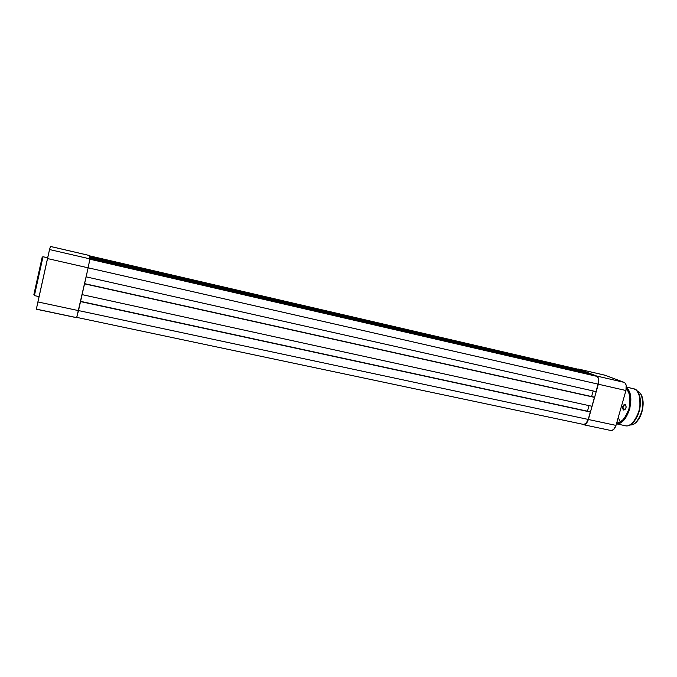 <?xml version="1.0" encoding="UTF-8"?>
<svg xmlns="http://www.w3.org/2000/svg" width="677" height="677" viewBox="0 0 677 677"><rect width="100%" height="100%" fill="white"/><g stroke="black" fill="none" stroke-linecap="round" stroke-linejoin="round"><path stroke-width="1.02" d="M34.459 295.468L33.909 294.673L42.16 257.268L43.032 256.71L47.652 257.835L42.998 256.769L34.4 295.604L42.998 256.769L42.16 257.268L33.884 294.512M76.662 317.699L78.498 310.616L37.895 301.942L36.338 309.203L76.636 317.708L88.154 267.83L47.492 258.555L37.895 301.942L78.498 310.616L88.518 266.205L89.872 258.868L49.539 249.542L36.338 309.203M89.127 255.424L50.487 246.445L49.539 249.542L50.479 246.47L89.144 255.449L89.872 258.868L89.11 255.432L50.479 246.47M42.202 257.209L33.909 294.673M76.619 317.623L36.363 309.127M47.492 258.555L88.154 267.83L89.872 258.868L49.539 249.542L47.492 258.555M76.789 317.395L583.481 424.42C585.495 424.555 587.077 422.888 588.228 419.427L590.319 412.014L589.455 411.624L80.588 301.358L589.455 411.624L80.538 301.587L590.319 412.014L588.228 419.427L78.507 310.574L588.228 419.427L585.935 423.531L583.464 424.42M578.403 369.337L89.22 255.796L578.403 369.337L582.118 370.759L578.403 369.337M89.364 256.498L582.118 370.759L582.008 371.174L582.118 370.759L89.364 256.498M89.482 257.048L585.03 371.876L89.482 257.048M89.669 257.912L589.608 373.628L585.03 371.876L589.608 373.628L589.489 374.051L589.608 373.628L89.669 257.912M89.787 258.479L592.603 374.77L89.787 258.479M89.863 259.206L596.53 376.277L592.603 374.77L596.53 376.277L89.863 259.206M598.172 384.155C599.077 380.102 598.527 377.478 596.53 376.277L598.155 378.113L598.612 381.549L596.073 391.611L86.114 276.851L596.073 391.611L598.172 384.155L88.162 267.804L598.172 384.155M593.162 390.951L591.588 396.553L593.162 390.951M84.583 283.638L593.585 397.001L84.583 283.638M84.54 283.841L594.448 397.365L593.585 397.001L594.448 397.365L591.935 406.268L82.103 294.63L591.935 406.268L594.448 397.365L84.54 283.841M587.467 411.184L589.032 405.633L587.467 411.184M625.946 390.511L626.191 385.323L625.379 383.402L624.076 382.353L604.942 375.202L578.243 369.007L596.606 376.006L597.85 377.047L598.773 380.186L598.324 384.206L587.924 420.781L585.207 424.344L583.659 424.733L582.135 424.14L583.43 424.699C585.52 424.834 587.171 423.1 588.364 419.495L598.324 384.206L625.946 390.511L615.994 425.393L625.946 390.511C626.877 386.33 626.25 383.614 624.076 382.353L605.196 375.278L578.48 369.075L596.606 376.006L624.076 382.353L596.606 376.006C598.688 377.25 599.263 379.992 598.324 384.206L625.946 390.511M611.162 430.538L613.565 429.607L615.994 425.393L588.364 419.495L615.994 425.393C614.792 428.956 613.1 430.657 610.925 430.504L583.439 424.699M578.234 368.999L604.942 375.202M618.676 418.564L620.284 421.949M633.926 388.835L633.9 388.818C638.589 389.529 640.544 396.316 639.74 409.187C635.009 421.906 630.025 427.382 624.812 425.621C637.819 429.565 646.958 392.609 633.884 388.818L626.394 387.1L633.909 388.826M623.822 409.864L625.125 409.509L623.822 409.864C622.425 407.495 622.874 405.726 625.176 404.541L626.174 406.902L625.886 408.206L623.576 410.034L624.956 409.678L626.123 407.292L625.76 404.812L624.177 404.457L622.798 406.522L622.688 408.722L623.576 410.034C622.07 407.275 622.612 405.379 625.201 404.338L625.328 404.592C622.925 405.557 622.425 407.309 623.822 409.864M626.31 388.7L628.62 392.254L629.83 396.68L629.94 403.644L628.882 409.069L626.944 414.121L623.305 419.495L620.115 422.042L616.645 423.1C621.037 423.294 625.133 418.555 628.933 408.874C630.752 398.431 629.881 391.704 626.31 388.7M626.394 387.777C636.405 394.666 627.909 425.291 616.468 423.734C621.114 424.428 625.548 419.461 629.771 408.84C631.531 397.391 630.405 390.367 626.394 387.777M633.537 421.949L637.269 416.516L639.714 409.585L640.476 402.265L639.443 395.723M629.695 424.928C641.449 426.586 648.515 394.716 637.167 391.255C641.187 391.932 643.023 397.729 642.676 408.663C639.088 420.129 634.764 425.554 629.695 424.928C641.584 426.603 648.642 394.759 637.167 391.247M636.795 421.441L640.205 416.49L642.431 410.177L643.125 403.509L642.168 397.551M633.444 422.05C638.47 416.203 640.764 408.866 640.332 400.022C638.91 393.176 636.795 389.52 634.002 389.063M626.394 387.032L633.884 388.818C647.077 392.694 637.971 429.54 624.812 425.621L623.483 425.181M636.752 421.492C642.118 416.677 644.741 403.137 642.109 397.357M47.669 257.768L42.846 256.752M39.08 296.611L34.4 295.604M578.166 369.27L89.212 255.771M624.812 425.621L616.442 423.827"/></g></svg>
